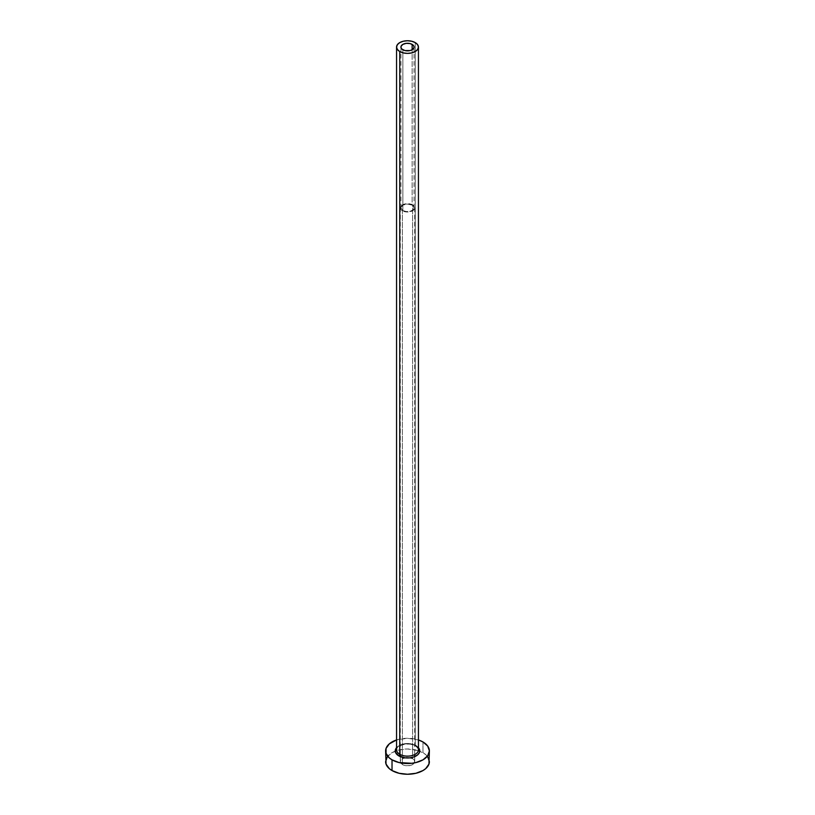 <?xml version="1.0" encoding="UTF-8"?>
<svg xmlns="http://www.w3.org/2000/svg" width="815" height="815" viewBox="0 0 815 815"><rect width="100%" height="100%" fill="white"/><g stroke="black" fill="none" stroke-linecap="round" stroke-linejoin="round"><path stroke-width="0.61" stroke-dasharray="4.08 3.06" d="M402.855 210.525L402.855 49.746L402.855 210.525L400.939 207.835A6.561 3.79 0 0 0 402.855 210.525A6.561 3.79 0 0 0 410.016 211.34A6.561 3.79 0 0 0 414.061 207.835L412.961 209.944L410.016 211.34L406.216 211.554L402.855 210.525M412.146 205.156A6.561 3.79 0 0 0 404.984 204.341A6.561 3.79 0 0 0 400.939 207.835L402.855 205.156L407.5 204.056L412.146 205.156L414.061 207.835A6.561 3.79 0 0 0 412.146 205.156L412.146 49.746L412.146 205.156M402.396 210.79A7.223 4.167 180 0 1 400.277 207.835A7.223 4.167 180 0 1 404.739 203.984A7.223 4.167 180 0 1 412.604 204.891L412.604 758.673A7.223 4.167 0 0 0 404.739 757.767A7.223 4.167 0 0 0 400.277 761.618A7.223 4.167 0 0 0 402.396 764.562L402.396 210.79L402.396 764.562L400.277 761.618L402.396 758.673L407.5 757.451L412.604 758.673L414.723 761.618L413.5 763.93L410.261 765.468L406.094 765.703L402.396 764.562A7.223 4.167 0 0 0 410.261 765.468A7.223 4.167 0 0 0 414.723 761.618A7.223 4.167 0 0 0 412.604 758.673L412.604 204.891A7.223 4.167 180 0 1 414.723 207.835A7.223 4.167 180 0 1 410.261 211.696A7.223 4.167 180 0 1 402.396 210.79L406.094 211.931L410.261 211.696L414.173 209.435L414.58 207.03L411.514 204.371L404.739 203.984L401.5 205.523L400.42 207.03L400.827 209.435L402.396 210.79M396.559 747.712A12.256 7.07 180 0 1 416.159 745.898L418.818 748.19M415.232 745.358L415.232 42.604L415.232 745.358A10.941 6.316 0 0 0 403.313 743.993A10.941 6.316 0 0 0 396.559 749.831C395.397 745.603 409.161 741.609 415.507 745.959C418.085 748.17 419.063 749.464 418.441 749.831A10.941 6.316 0 0 0 415.232 745.358A10.941 6.316 0 0 0 404.006 743.84A10.941 6.316 0 0 0 396.661 748.985M429.383 761.618A21.883 12.633 0 0 0 422.975 752.683L422.975 741.966L422.975 752.683A21.883 12.633 0 0 0 419.745 751.155M387.288 756.789L392.025 752.683L399.126 749.953L407.5 748.985L418.35 750.646A21.883 12.633 0 0 0 395.255 751.155A21.883 12.633 0 0 0 385.617 761.618M396.559 739.959A21.883 12.633 180 0 1 418.441 739.959L407.5 738.268L396.559 739.959M396.182 748.19L398.841 745.898L405.106 743.963L409.894 743.963L416.159 745.898M427.712 756.789L425.695 754.598L419.654 751.114M400.939 47.066L400.939 207.835M400.277 207.835L400.277 754.578M400.277 756.615L400.277 761.618M414.723 207.835L414.723 754.578M414.723 756.615L414.723 761.618M414.061 47.066L414.061 207.835"/><path stroke-width="1.22" d="M402.855 49.746A6.561 3.79 180 0 1 400.939 47.066A6.561 3.79 180 0 1 404.984 43.562A6.561 3.79 180 0 1 412.146 44.387L412.146 49.746L410.016 50.571L404.984 50.571L402.039 49.175L401.062 47.81L401.062 46.323L402.855 44.387L406.216 43.348L410.016 43.562L412.961 44.957L413.939 46.323L413.939 47.81L412.146 49.746L412.146 44.387A6.561 3.79 180 0 1 414.061 47.066A6.561 3.79 180 0 1 410.016 50.571A6.561 3.79 180 0 1 402.855 49.746M396.661 748.985A10.941 6.316 0 0 0 399.768 754.293A1.314 0.754 -60 0 1 398.841 755.902A12.256 7.07 180 0 1 396.559 747.712L395.479 749.525L395.479 752.276L398.841 755.902A1.314 0.754 120 0 0 399.768 754.293A10.941 6.316 0 0 0 411.687 755.668A10.941 6.316 0 0 0 418.441 749.831L418.441 47.066A10.941 6.316 180 0 1 411.687 52.904A10.941 6.316 180 0 1 399.768 51.528L399.768 754.293L399.768 51.528A10.941 6.316 180 0 1 396.559 47.066A10.941 6.316 180 0 1 403.313 41.229A10.941 6.316 180 0 1 415.232 42.604A10.941 6.316 180 0 1 418.441 47.066L417.606 44.652L415.232 42.604L411.687 41.229L407.5 40.75L403.313 41.229L399.768 42.604L397.394 44.652L396.559 47.066L397.394 49.481L399.768 51.528L403.313 52.904L407.5 53.383L411.687 52.904L415.232 51.528L417.606 49.481L418.441 47.066M387.288 756.789L385.617 761.618A21.883 12.633 0 0 0 392.025 770.552L392.025 759.835L399.126 762.575L411.769 763.288L415.874 762.575L422.975 759.835L427.712 755.729L429.383 750.9L427.712 746.071L422.975 741.966L418.441 739.959A21.883 12.633 180 0 1 422.975 741.966A21.883 12.633 180 0 1 429.383 750.9A21.883 12.633 180 0 1 415.874 762.575A21.883 12.633 180 0 1 392.025 759.835L392.025 770.552A21.883 12.633 0 0 0 415.874 773.292A21.883 12.633 0 0 0 429.383 761.618L427.712 756.789M419.745 751.155A21.883 12.633 0 0 0 418.35 750.646A10.941 6.316 0 0 0 415.232 745.358M392.025 759.835A21.883 12.633 180 0 1 385.617 750.9A21.883 12.633 180 0 1 396.559 739.959L389.305 743.881L386.045 748.435L386.045 753.366L389.305 757.919L392.025 759.835M418.441 747.712L419.521 749.525L419.521 752.276L417.688 754.833L414.305 756.778L409.894 757.838L405.106 757.838L398.841 755.902A12.256 7.07 180 0 0 414.682 756.636A12.256 7.07 180 0 0 418.441 747.712M385.617 750.9L386.045 764.083L389.305 768.637L392.025 770.552L399.126 773.292L407.5 774.25L415.874 773.292L422.975 770.552L425.695 768.637L428.955 764.083L429.383 750.9M419.654 751.114L418.35 750.646A10.941 6.316 0 0 1 410.994 755.811A10.941 6.316 0 0 1 399.768 754.293A10.941 6.316 0 0 1 396.559 749.831L396.559 47.066M400.277 754.578L400.277 756.615M414.723 754.578L414.723 756.615"/></g></svg>
